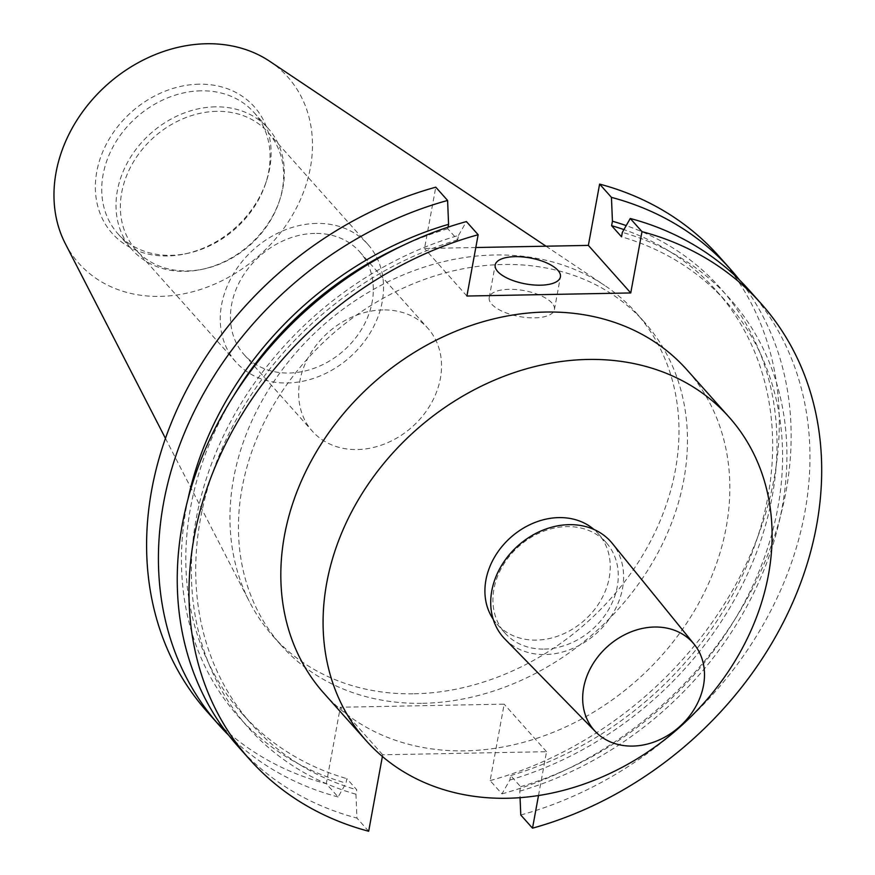 <?xml version="1.0" encoding="UTF-8"?>
<svg xmlns="http://www.w3.org/2000/svg" width="875" height="875" viewBox="0 0 875 875"><rect width="100%" height="100%" fill="white"/><g stroke="black" fill="none" stroke-linecap="round" stroke-linejoin="round"><path stroke-width="0.66" stroke-dasharray="4.38 3.28" d="M551.939 303.023A33.152 13.18 10.4 0 0 516.502 289.581A33.152 13.18 10.4 0 0 489.212 297.598A33.152 13.18 10.4 0 0 491.695 304.15A33.152 13.18 10.4 0 0 527.133 317.592A33.152 13.18 10.4 0 0 554.422 309.575A33.152 13.18 10.4 0 0 551.939 303.023M323.859 693.208A243.097 198.647 138.3 0 0 465.062 750.848A243.097 198.647 138.3 0 0 695.45 609.066A243.097 198.647 138.3 0 0 686.809 369.698M493.194 619.227A67.867 55.453 138.3 0 0 496.923 624.017A67.867 55.453 138.3 0 0 536.342 640.106A67.867 55.453 138.3 0 0 600.666 600.523A67.867 55.453 138.3 0 0 598.248 533.706A67.867 55.453 138.3 0 0 593.917 529.452M544.359 649.097A67.867 55.453 138.3 0 0 608.672 609.514A67.867 55.453 138.3 0 0 606.266 542.686A67.867 55.453 138.3 0 0 566.836 526.597A67.867 55.453 138.3 0 0 502.523 566.18A67.867 55.453 138.3 0 0 504.941 632.997A67.867 55.453 138.3 0 0 544.359 649.097M504.963 639.1A71.958 58.8 138.3 0 0 545.245 654.544A71.958 58.8 138.3 0 0 612.763 613.714A71.958 58.8 138.3 0 0 612.314 543.419M382.922 309.925A77.35 63.208 138.3 0 0 309.619 355.042A77.35 63.208 138.3 0 0 312.364 431.211A77.35 63.208 138.3 0 0 357.295 449.553A77.35 63.208 138.3 0 0 430.598 404.436A77.35 63.208 138.3 0 0 427.853 328.267A77.35 63.208 138.3 0 0 382.922 309.925M314.705 233.406A77.35 63.208 138.3 0 0 241.402 278.512A77.35 63.208 138.3 0 0 244.158 354.681A77.35 63.208 138.3 0 0 289.089 373.023A77.35 63.208 138.3 0 0 362.392 327.906A77.35 63.208 138.3 0 0 359.636 251.748A77.35 63.208 138.3 0 0 314.705 233.406M316.542 223.431A88.397 72.231 138.3 0 0 232.761 274.991A88.397 72.231 138.3 0 0 235.911 362.031A88.397 72.231 138.3 0 0 287.252 382.998A88.397 72.231 138.3 0 0 371.033 331.439A88.397 72.231 138.3 0 0 367.894 244.387A88.397 72.231 138.3 0 0 316.542 223.431M216.639 111.355A88.397 72.231 138.3 0 0 132.869 162.914A88.397 72.231 138.3 0 0 136.008 249.955A88.397 72.231 138.3 0 0 187.359 270.922A88.397 72.231 138.3 0 0 203.416 269.062A88.397 72.231 138.3 0 0 279.256 201.469A88.397 72.231 138.3 0 0 267.991 132.311A88.397 72.231 138.3 0 0 216.639 111.355M215.272 106.838A91.142 74.473 138.3 0 0 128.898 159.994A91.142 74.473 138.3 0 0 132.147 249.736A91.142 74.473 138.3 0 0 185.084 271.348A91.142 74.473 138.3 0 0 201.644 269.434A91.142 74.473 138.3 0 0 279.825 199.752A91.142 74.473 138.3 0 0 268.22 128.45A91.142 74.473 138.3 0 0 215.272 106.838M200.998 90.814A91.142 74.473 138.3 0 0 114.625 143.97A91.142 74.473 138.3 0 0 117.863 233.713A91.142 74.473 138.3 0 0 170.8 255.325A91.142 74.473 138.3 0 0 187.359 253.411A91.142 74.473 138.3 0 0 265.552 183.728A91.142 74.473 138.3 0 0 253.936 112.427A91.142 74.473 138.3 0 0 200.998 90.814M198.986 84.186A95.156 77.755 138.3 0 0 96.775 171.697A95.156 77.755 138.3 0 0 167.464 255.959A95.156 77.755 138.3 0 0 184.756 253.958A95.156 77.755 138.3 0 0 266.394 181.202A95.156 77.755 138.3 0 0 198.986 84.186M65.264 243.545A139.967 114.373 138.3 0 0 160.037 296.395A139.967 114.373 138.3 0 0 299.239 202.234A139.967 114.373 138.3 0 0 269.719 61.305M414.203 693.798A243.097 198.647 138.3 0 0 644.591 552.005A243.097 198.647 138.3 0 0 635.95 312.637A243.097 198.647 138.3 0 0 604.702 285.469A243.097 198.647 138.3 0 0 494.747 254.986A243.097 198.647 138.3 0 0 277.791 375.856A243.097 198.647 138.3 0 0 249.594 601.989A243.097 198.647 138.3 0 0 273 636.147A243.097 198.647 138.3 0 0 414.203 693.798M422.68 703.303A243.097 198.647 138.3 0 0 653.067 561.52A243.097 198.647 138.3 0 0 644.427 322.142A243.097 198.647 138.3 0 0 503.223 264.491A243.097 198.647 138.3 0 0 272.825 406.284A243.097 198.647 138.3 0 0 281.477 645.652A243.097 198.647 138.3 0 0 422.68 703.303M538.497 795.539L546.547 751.702L382.703 754.786L382.386 756.492M237.88 746.222A342.552 279.912 138.3 0 0 356.934 818.092L355.95 794.227L356.759 789.786L346.839 778.662L346.03 783.103L338.111 796.961L326.287 783.705L340.32 707.241L504.164 704.156L490.131 780.609L501.955 793.877L509.873 780.019L510.683 775.567L520.603 786.702L519.794 791.142L520.056 797.661M368.67 831.25L356.934 818.092M520.778 815.008A342.552 279.912 138.3 0 0 781.473 588.284A342.552 279.912 138.3 0 0 749.317 290.358M448.066 227.161L447.77 228.758L457.691 239.881L458.5 235.441A322.438 263.473 138.3 0 0 196.197 518.809A322.438 263.473 138.3 0 0 355.95 794.227M458.5 235.441L466.419 221.572M519.794 791.142A322.438 263.473 138.3 0 0 782.097 507.773A322.438 263.473 138.3 0 0 622.344 232.356M457.691 239.881A317.713 259.613 138.3 0 0 251.967 724.686A317.713 259.613 138.3 0 0 356.759 789.786M520.603 786.702A317.713 259.613 138.3 0 0 726.327 301.886A317.713 259.613 138.3 0 0 621.534 236.797M447.77 228.758A317.713 259.613 138.3 0 0 402.019 245.897M233.494 396.102A317.713 259.613 138.3 0 0 242.058 713.562A317.713 259.613 138.3 0 0 346.839 778.662M510.683 775.567A317.713 259.613 138.3 0 0 716.406 290.762A317.713 259.613 138.3 0 0 623.919 229.6M187.95 499.275A322.438 263.473 138.3 0 0 346.03 783.103M509.873 780.019A322.438 263.473 138.3 0 0 770.678 504.273A322.438 263.473 138.3 0 0 626.205 225.597M228.802 735.361A342.552 279.912 138.3 0 0 338.111 796.961M501.955 793.877A342.552 279.912 138.3 0 0 739.583 280.087M207.233 711.823A342.552 279.912 138.3 0 0 326.287 783.705M490.131 780.609A342.552 279.912 138.3 0 0 750.816 553.897A342.552 279.912 138.3 0 0 718.67 255.97M475.803 247.516L424.517 248.489L435.772 187.184M466.9 296.034L424.517 248.489M382.703 754.786L340.32 707.241M546.547 751.702L504.164 704.156M489.212 297.598L495.206 264.939M598.248 533.706L606.266 542.686M244.158 354.681L312.364 431.211M136.008 249.955L235.911 362.031M117.863 233.713L132.147 249.736M546.011 246.203L604.702 285.469M635.95 312.637L644.427 322.142M242.058 713.562L251.967 724.686M716.406 290.762L726.327 301.886M273 636.147L281.477 645.652M165.452 438.375L249.594 601.989M265.552 183.728L266.394 181.202M187.359 253.411L184.756 253.958M253.936 112.427L268.22 128.45M279.256 201.469L279.825 199.752M203.416 269.062L201.644 269.434M267.991 132.311L367.894 244.387M359.636 251.748L427.853 328.267M496.923 624.017L504.941 632.997M554.422 309.575L560.416 276.905"/><path stroke-width="1.31" d="M557.933 270.353A33.152 13.18 10.4 0 0 522.495 256.922A33.152 13.18 10.4 0 0 495.206 264.939A33.152 13.18 10.4 0 0 497.689 271.491A33.152 13.18 10.4 0 0 533.127 284.922A33.152 13.18 10.4 0 0 560.416 276.905A33.152 13.18 10.4 0 0 557.933 270.353M729.061 417.102L686.809 369.698A243.097 198.647 138.3 0 0 545.595 312.047A243.097 198.647 138.3 0 0 315.208 453.83A243.097 198.647 138.3 0 0 323.859 693.208L366.111 740.611A243.097 198.647 138.3 0 0 507.325 798.263A243.097 198.647 138.3 0 0 737.712 656.48A243.097 198.647 138.3 0 0 729.061 417.102A243.097 198.647 138.3 0 0 587.858 359.45A243.097 198.647 138.3 0 0 357.47 501.244A243.097 198.647 138.3 0 0 366.111 740.611M593.917 529.452A67.867 55.453 138.3 0 0 558.83 517.606A67.867 55.453 138.3 0 0 496.42 554.083A67.867 55.453 138.3 0 0 493.194 619.227M694.137 644.219L612.314 543.419A71.958 58.8 138.3 0 0 569.089 524.661A71.958 58.8 138.3 0 0 500.238 567.777A71.958 58.8 138.3 0 0 504.963 639.1L595.733 731.927A65.964 53.9 138.3 0 0 632.658 746.08A65.964 53.9 138.3 0 0 694.542 708.662A65.964 53.9 138.3 0 0 694.137 644.219A65.964 53.9 138.3 0 0 654.511 627.025A65.964 53.9 138.3 0 0 591.402 666.553A65.964 53.9 138.3 0 0 595.733 731.927M546.011 246.203L269.719 61.305A139.967 114.373 138.3 0 0 206.412 43.75A139.967 114.373 138.3 0 0 81.506 113.345A139.967 114.373 138.3 0 0 65.264 243.545L165.452 438.375M249.616 759.38L237.88 746.222A342.552 279.912 138.3 0 1 205.734 448.295A342.552 279.912 138.3 0 1 466.419 221.572L478.155 234.73A342.552 279.912 138.3 0 0 217.47 461.453A342.552 279.912 138.3 0 0 249.616 759.38A342.552 279.912 138.3 0 0 368.67 831.25L382.386 756.492M520.056 797.661L520.778 815.008L532.514 828.166L538.497 795.539M532.514 828.166A342.552 279.912 138.3 0 0 793.198 601.442A342.552 279.912 138.3 0 0 761.053 303.527A342.552 279.912 138.3 0 0 641.998 231.645L630.263 218.487L622.344 232.356L621.534 236.797L611.614 225.673L612.434 221.222L611.439 197.367L599.616 184.1L588.361 245.405L475.803 247.516M478.155 234.73L466.9 296.034L630.744 292.95L641.998 231.645M761.053 303.527L749.317 290.358A342.552 279.912 138.3 0 0 630.263 218.487M402.019 245.897A317.713 259.613 138.3 0 0 233.494 396.102M623.919 229.6A317.713 259.613 138.3 0 0 611.614 225.673M447.595 200.452A342.552 279.912 138.3 0 0 186.911 427.175A342.552 279.912 138.3 0 0 219.056 725.091L207.233 711.823A342.552 279.912 138.3 0 1 175.088 413.908A342.552 279.912 138.3 0 1 435.772 187.184L447.595 200.452L448.58 224.317A322.438 263.473 138.3 0 0 187.95 499.275M448.58 224.317L448.066 227.161M626.205 225.597A322.438 263.473 138.3 0 0 612.434 221.222M219.056 725.091A342.552 279.912 138.3 0 0 228.802 735.361M739.583 280.087A342.552 279.912 138.3 0 0 730.494 269.238A342.552 279.912 138.3 0 0 611.439 197.367M730.494 269.238L718.67 255.97A342.552 279.912 138.3 0 0 599.616 184.1M630.744 292.95L588.361 245.405"/></g></svg>
